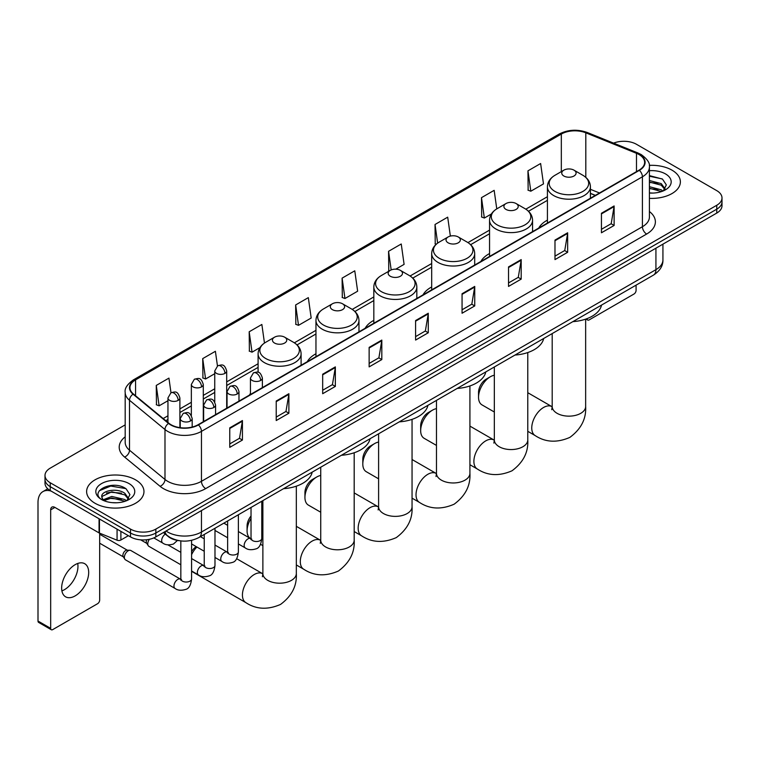<?xml version="1.0" encoding="UTF-8"?>
<svg xmlns="http://www.w3.org/2000/svg" width="760" height="760" viewBox="0 0 760 760"><rect width="100%" height="100%" fill="white"/><g stroke="black" fill="none" stroke-linecap="round" stroke-linejoin="round"><path stroke-width="1.14" d="M250.439 393.481A31.654 18.278 0 0 0 249.403 395.105M315.96 353.77A31.654 18.278 0 0 0 307.268 361.694M373.825 320.368A31.654 18.278 0 0 0 365.132 328.291M431.69 286.957A31.654 18.278 0 0 0 422.997 294.88M489.554 253.545A31.654 18.278 0 0 0 480.861 261.478M547.418 220.143A31.654 18.278 0 0 0 538.726 228.066M595.27 195.424L590.425 193.458M179.541 540.731A17.917 10.345 180 0 1 168.197 536.503L163.4 532.542M125.181 424.878L50.245 468.141A17.917 10.345 0 0 0 45.001 475.456L45.001 483.265A17.917 10.345 0 0 0 50.245 490.58L130.501 536.911A17.917 10.345 0 0 0 155.838 536.911L716.756 213.075A17.917 10.345 0 0 0 722 205.751L722 201.856A17.917 10.345 0 0 1 716.756 209.171A17.917 10.345 0 0 0 722 201.856L722 197.951A17.917 10.345 0 0 0 716.756 190.636L636.5 144.305A17.917 10.345 0 0 0 613.586 143.136M45.001 475.456A17.917 10.345 0 0 0 50.245 482.771L130.501 529.102A17.917 10.345 0 0 0 155.838 529.102L155.838 533.007L716.756 209.171L155.838 533.007A17.917 10.345 0 0 1 130.501 533.007A17.917 10.345 0 0 0 155.838 533.007L155.838 536.911M50.245 482.771L50.245 486.675L130.501 533.007L50.245 486.675A17.917 10.345 0 0 1 45.001 479.36A17.917 10.345 0 0 0 50.245 486.675L50.245 490.58M671.982 170.155A28.671 16.549 0 0 0 649.297 165.366A28.671 16.549 0 0 1 671.982 170.155A28.671 16.549 0 0 1 680.38 181.858A28.671 16.549 0 0 0 671.982 170.155M135.565 479.845A28.671 16.549 0 0 0 104.319 476.263A28.671 16.549 0 0 0 86.621 491.549A28.671 16.549 0 0 0 95.019 503.253A28.671 16.549 0 0 0 126.264 506.844A28.671 16.549 0 0 0 143.963 491.549A28.671 16.549 0 0 0 135.565 479.845A28.671 16.549 0 0 0 104.319 476.263A28.671 16.549 0 0 0 86.621 491.549A28.671 16.549 0 0 0 95.019 503.253A28.671 16.549 0 0 0 126.264 506.844A28.671 16.549 0 0 0 143.963 491.549A28.671 16.549 0 0 0 135.565 479.845M639.036 154.546A19.114 11.039 180 0 1 644.632 162.345A19.114 11.039 180 0 1 639.036 170.155L198.075 424.735A19.114 11.039 180 0 1 168.91 423.263L133.418 394.003A19.114 11.039 180 0 1 129.96 387.676A19.114 11.039 180 0 1 135.565 379.867L561.327 134.055A19.114 11.039 180 0 1 585.808 132.82L636.481 153.311A19.114 11.039 180 0 1 639.036 154.546M639.369 154.346A19.589 11.314 0 0 0 636.756 153.083L586.074 132.591A19.589 11.314 0 0 0 560.984 133.864L135.223 379.677A19.589 11.314 0 0 0 133.029 394.165L168.511 423.424A19.589 11.314 0 0 0 198.417 424.935L639.369 170.344A19.589 11.314 0 0 0 639.369 154.346M229.757 427.861L229.757 447.365L242.43 440.049L242.43 420.546L229.757 427.861M229.757 443.906L239.514 438.273L242.373 421.192A4.779 2.755 -120 0 0 242.43 420.546M239.428 438.32L242.43 440.049M276.222 401.033L276.222 420.546L288.885 413.231L288.885 393.718L276.222 401.033M276.222 417.078L285.978 411.445L288.838 394.364A4.779 2.755 -120 0 0 288.885 393.718M285.893 411.492L288.885 413.231M322.677 374.214L322.677 393.718L335.35 386.403L335.35 366.89L322.677 374.214M322.677 390.26L332.433 384.626L335.302 367.545A4.779 2.755 -120 0 0 335.35 366.89M332.348 384.674L335.35 386.403M369.141 347.387L369.141 366.89L381.815 359.575L381.815 340.072L369.141 347.387M369.141 363.432L378.898 357.798L381.757 340.717A4.779 2.755 -120 0 0 381.815 340.072M378.812 357.846L381.815 359.575M601.445 213.266L601.445 232.778L614.118 225.464L614.118 205.95L601.445 213.266M601.445 229.311L611.202 223.677L614.061 206.596A4.779 2.755 -120 0 0 614.118 205.95M611.116 223.725L614.118 225.464M554.981 240.093L554.981 259.597L567.653 252.282L567.653 232.778L554.981 240.093M554.981 256.139L564.746 250.505L567.606 233.424A4.779 2.755 -120 0 0 567.653 232.778M564.661 250.553L567.653 252.282M508.525 266.912L508.525 286.425L521.189 279.11L521.189 259.597L508.525 266.912M508.525 282.957L518.282 277.324L521.142 260.243A4.779 2.755 -120 0 0 521.189 259.597M518.197 277.381L521.189 279.11M462.061 293.74L462.061 313.243L474.734 305.928L474.734 286.425L462.061 293.74M462.061 309.785L471.817 304.152L474.677 287.071A4.779 2.755 -120 0 0 474.734 286.425M471.732 304.199L474.734 305.928M415.596 320.558L415.596 340.072L428.269 332.756L428.269 313.243L415.596 320.558M415.596 336.613L425.362 330.97L428.222 313.899A4.779 2.755 -120 0 0 428.269 313.243M425.277 331.027L428.269 332.756M649.41 198.36A28.671 16.549 0 0 0 680.38 181.858A28.671 16.549 0 0 1 649.41 198.36M155.838 529.102L716.756 205.266A17.917 10.345 0 0 0 722 197.951M264.47 343.055L261.858 324.463L249.185 331.778L249.394 351.167M217.455 365.94L215.393 351.291L202.72 358.606L202.929 377.995M170.99 392.758L168.939 378.109L156.266 385.424L156.465 404.814M395.789 269.173L404.101 264.375L401.242 243.988L388.569 251.303L388.769 270.702M450.357 236.094L447.697 217.17L435.034 224.485L435.233 243.874M496.764 208.886L494.161 190.342L481.488 197.657L481.697 217.046M527.953 170.839L530.812 191.216L543.486 183.901L540.626 163.523L527.953 170.839L528.153 190.228M295.649 304.959L298.509 325.337L311.182 318.022L308.322 297.635L295.649 304.959L295.849 324.349M342.104 278.131L344.964 298.519L357.637 291.203L354.777 270.816L342.104 278.131L342.313 297.521M344.964 298.519L342.104 297.445M389.338 270.911L388.569 270.626M388.569 251.303L391.181 269.923M436.23 244.245L435.034 243.798M435.034 224.485L437.646 243.124M481.488 197.657L484.348 218.044L491.397 213.968M484.348 218.044L481.488 216.97M530.812 191.216L527.953 190.152M298.509 325.337L295.649 324.273M249.185 331.778L252.044 352.165L259.939 347.605M252.044 352.165L249.185 351.091M202.72 358.606L205.589 378.983L214.748 373.702M205.589 378.983L202.72 377.919M156.266 385.424L159.125 405.812L167.95 400.719M159.125 405.812L156.266 404.738M649.41 192.898L652.973 193.078M649.41 186.703L661.247 189.82L662.825 191.083M649.41 188.252L661.533 191.567M649.41 180.509L661.247 183.625L665.133 188.983M649.41 182.058L661.247 185.174L664.819 189.382M649.41 193.021A19.475 11.239 0 0 0 665.475 189.81A19.475 11.239 0 0 0 665.475 173.907A19.475 11.239 0 0 0 649.41 170.696M663.29 190.893L666.339 184.908L662.482 179.094L649.41 175.607M649.41 176.215L662.216 178.913M649.41 182.409L657.913 183.464M649.41 188.603L657.913 189.658M587.033 318.63L587.081 318.659A2.983 1.729 120 0 0 587.698 320.026A2.983 1.729 120 0 0 589.2 319.884L633.963 294.034A2.983 1.729 120 0 0 636.082 290.377L636.082 285.152M478.534 397.233L478.534 392.359A10.754 6.204 -60 0 1 486.134 379.183L490.361 376.751A16.729 9.652 120 0 0 478.534 397.233A16.729 9.652 120 0 0 482.001 404.89L494.332 412.005M563.853 176.006A7.172 4.142 0 0 0 573.99 176.006A7.172 4.142 0 0 0 573.99 170.155L582.892 175.294A19.75 11.409 0 0 1 582.892 191.416A19.75 11.409 0 0 1 554.952 191.416A19.75 11.409 0 0 1 554.952 175.294C550.088 178.182 547.58 182.02 547.418 186.808A21.508 12.416 0 0 0 553.717 195.586A21.508 12.416 0 0 0 577.153 198.274A21.508 12.416 0 0 0 590.425 186.808C590.264 182.02 587.755 178.182 582.892 175.294L573.99 170.155A7.172 4.142 0 0 0 563.853 170.155A7.172 4.142 0 0 0 563.853 176.006M572.869 321.641A32.851 18.971 0 0 0 601.54 305.092M494.332 375.25A16.729 9.652 120 0 0 490.361 376.751L486.134 379.183M420.669 430.644L420.669 425.762A10.754 6.204 -60 0 1 428.269 412.594L432.497 410.153A16.729 9.652 120 0 0 420.669 430.644A16.729 9.652 120 0 0 424.137 438.301L436.468 445.417M505.989 209.409A7.172 4.142 0 0 0 516.125 209.409A7.172 4.142 0 0 0 516.125 203.556L525.027 208.696A19.75 11.409 0 0 1 525.027 224.827A19.75 11.409 0 0 1 497.087 224.827A19.75 11.409 0 0 1 497.087 208.696C492.223 211.584 489.715 215.422 489.554 220.21A21.508 12.416 0 0 0 495.853 228.988A21.508 12.416 0 0 0 519.289 231.686A21.508 12.416 0 0 0 532.561 220.21C532.399 215.422 529.891 211.584 525.027 208.696L516.125 203.556A7.172 4.142 0 0 0 505.989 203.556A7.172 4.142 0 0 0 505.989 209.409M515.005 355.053A32.851 18.971 0 0 0 543.675 338.494M436.468 408.661A16.729 9.652 120 0 0 432.497 410.153L428.269 412.594M362.805 464.046L362.805 459.173A10.754 6.204 -60 0 1 370.405 446.006L374.632 443.565A16.729 9.652 120 0 0 362.805 464.046A16.729 9.652 120 0 0 366.272 471.703L378.603 478.828M448.124 242.82A7.172 4.142 0 0 0 458.261 242.82A7.172 4.142 0 0 0 458.261 236.968L467.162 242.107A19.75 11.409 0 0 1 467.162 258.238A19.75 11.409 0 0 1 439.223 258.238A19.75 11.409 0 0 1 439.223 242.107C434.359 244.995 431.851 248.833 431.69 253.622A21.508 12.416 0 0 0 437.988 262.399A21.508 12.416 0 0 0 461.424 265.088A21.508 12.416 0 0 0 474.696 253.622C474.534 248.833 472.026 244.995 467.162 242.107L458.261 236.968A7.172 4.142 0 0 0 448.124 236.968A7.172 4.142 0 0 0 448.124 242.82M457.14 388.455A32.851 18.971 0 0 0 485.801 371.906M378.603 442.063A16.729 9.652 120 0 0 374.632 443.565L370.405 446.006M304.94 497.458L304.94 492.584A10.754 6.204 -60 0 1 312.541 479.408L316.768 476.976A16.729 9.652 120 0 0 304.94 497.458A16.729 9.652 120 0 0 308.398 505.115L320.739 512.231M390.26 276.231A7.172 4.142 0 0 0 400.397 276.231A7.172 4.142 0 0 0 400.397 270.38L409.298 275.519A19.75 11.409 0 0 1 409.298 291.64A19.75 11.409 0 0 1 381.358 291.64A19.75 11.409 0 0 1 381.358 275.519C376.494 278.407 373.977 282.245 373.825 287.023A21.508 12.416 0 0 0 380.123 295.811A21.508 12.416 0 0 0 403.56 298.499A21.508 12.416 0 0 0 416.831 287.023C416.67 282.245 414.162 278.407 409.298 275.519L400.397 270.38A7.172 4.142 0 0 0 390.26 270.38A7.172 4.142 0 0 0 390.26 276.231M399.276 421.866A32.851 18.971 0 0 0 427.937 405.317M320.739 475.475A16.729 9.652 120 0 0 316.768 476.976L312.541 479.408M251.028 518.386A16.729 9.652 120 0 0 247.076 530.869L247.076 525.986A10.754 6.204 -60 0 1 251.028 516.002M247.076 530.869A16.729 9.652 120 0 0 250.534 538.517L251.019 538.802M332.395 309.633A7.172 4.142 0 0 0 342.532 309.633A7.172 4.142 0 0 0 342.532 303.781L351.433 308.921A19.75 11.409 0 0 1 351.433 325.052A19.75 11.409 0 0 1 323.494 325.052A19.75 11.409 0 0 1 323.494 308.921C318.63 311.809 316.113 315.647 315.96 320.435A21.508 12.416 0 0 0 322.259 329.213A21.508 12.416 0 0 0 345.686 331.901A21.508 12.416 0 0 0 358.967 320.435C358.805 315.647 356.298 311.809 351.433 308.921L342.532 303.781A7.172 4.142 0 0 0 332.395 303.781A7.172 4.142 0 0 0 332.395 309.633M341.411 455.269A32.851 18.971 0 0 0 370.072 438.719M262.874 508.877A16.729 9.652 120 0 0 261.782 509.124M191.586 551.646A10.754 6.204 -60 0 1 196.194 546.611M196.906 547.029A16.729 9.652 120 0 0 191.586 554.686M191.586 571.111A16.729 9.652 120 0 0 192.669 571.928L245.888 602.651A16.729 9.652 -60 0 1 243.323 589.256A16.729 9.652 -60 0 1 254.258 574.512A16.729 9.652 -60 0 1 262.618 573.686L262.865 573.828M274.531 343.045A7.172 4.142 0 0 0 284.667 343.045A7.172 4.142 0 0 0 284.667 337.193L293.569 342.332A19.75 11.409 0 0 1 293.569 358.463A19.75 11.409 0 0 1 265.63 358.463A19.75 11.409 0 0 1 265.63 342.332C260.765 345.22 258.248 349.058 258.096 353.846A21.508 12.416 0 0 0 264.394 362.624A21.508 12.416 0 0 0 287.822 365.313A21.508 12.416 0 0 0 301.102 353.846C300.941 349.058 298.433 345.22 293.569 342.332L284.667 337.193A7.172 4.142 0 0 0 274.531 337.193A7.172 4.142 0 0 0 274.531 343.045M283.547 488.68A32.851 18.971 0 0 0 312.208 472.131M180.832 564.765L148.884 546.326A5.377 3.107 -60 0 1 148.219 545.661A5.377 3.107 -60 0 1 147.773 543.865A5.377 3.107 -60 0 1 149.425 539.286M148.219 545.661L146.614 543.086A3.885 2.242 -60 0 1 146.3 541.785A3.885 2.242 -60 0 1 146.775 539.733M124.374 557.375A5.377 3.107 -60 0 1 128.174 550.791A5.377 3.107 -60 0 1 129.95 550.269A5.377 3.107 -60 0 1 130.862 550.525L180.452 579.149A5.377 3.107 -60 0 0 178.001 579.281A5.377 3.107 -60 0 0 177.764 579.414A5.377 3.107 -60 0 0 174.249 584.155A5.377 3.107 -60 0 0 175.075 588.458L125.486 559.835A5.377 3.107 -60 0 1 124.82 559.17A5.377 3.107 -60 0 1 124.374 557.375M124.82 559.17L123.215 556.596A3.885 2.242 -60 0 1 122.892 555.294A3.885 2.242 -60 0 1 125.637 550.544A3.885 2.242 -60 0 1 126.93 550.173L129.95 550.269M77.719 563.464A19.114 11.039 -60 0 1 64.448 589.684A19.114 11.039 -60 0 1 61.893 590.881M75.164 595.878A19.114 11.039 120 0 0 87.656 579.034A19.114 11.039 120 0 0 84.73 563.711A19.114 11.039 120 0 0 75.164 564.661A19.114 11.039 120 0 0 62.681 581.505A19.114 11.039 120 0 0 65.607 596.818A19.114 11.039 120 0 0 75.164 595.878M120.887 531.364L120.887 540.018L128.383 535.686M51.138 491.093A23.892 13.794 -120 0 0 42.95 491.587A23.892 13.794 -120 0 0 38 502.531L38 621.043L50.673 628.358L50.673 509.846A5.975 3.448 60 0 1 51.908 507.11A5.975 3.448 60 0 1 54.891 507.404L99.056 532.903L99.056 518.757M50.673 628.358A2.983 1.729 120 0 0 51.291 629.726L38.617 622.411A2.983 1.729 -60 0 1 38 621.043M51.291 629.726A2.983 1.729 120 0 0 52.782 629.575L97.555 603.725A2.983 1.729 120 0 0 99.664 600.067L99.664 533.178M120.887 540.018A2.983 1.729 180 0 1 117.069 540.208L99.455 533.092A2.983 1.729 180 0 1 99.056 532.903M112.052 502.635L116.555 502.769M103.103 499.786L111.796 496.461L124.839 499.51L126.416 500.783M103.911 500.612L111.796 498.009L125.124 501.258M103.246 500.384L101.849 497.116A13.499 7.79 0 0 0 104.025 500.726M128.715 498.674L124.839 493.316C116.736 487.274 100.063 491.007 101.849 497.116L101.793 496.517M101.878 497.306L102.258 496.299L111.796 491.815L124.839 494.864L128.411 499.082M126.882 500.593L129.931 494.598L126.075 488.784C112.413 478.962 88.131 491.9 102.153 499.842L102.847 500.26M129.067 483.607A19.475 11.239 0 0 0 101.526 483.607A19.475 11.239 0 0 0 101.526 499.5A19.475 11.239 0 0 0 129.067 499.5A19.475 11.239 0 0 0 129.067 483.607M99.303 490.742L110.741 486.048L125.808 488.604M106.447 493.022L110.741 492.242L121.495 493.164M106.447 499.215L110.741 498.436L121.495 499.358M166.06 531.012A23.892 13.794 0 0 0 167.666 532.028A23.892 13.794 0 0 0 201.457 532.028L655.928 269.648A23.892 13.794 0 0 0 662.929 259.892C663.1 265.82 659.946 270.892 653.457 275.11L198.987 537.5A11.951 6.897 60 0 0 201.457 532.028L201.457 510.578M655.928 248.188L655.928 269.648A11.951 6.897 60 0 1 653.457 275.11M165.091 531.563A11.951 7.989 129.5 0 0 167.181 535.448L163.552 532.456M716.756 213.075L716.756 205.266M130.501 536.911L130.501 529.102M649.41 211.508A29.868 17.242 180 0 1 646.636 234.042L205.684 488.623A5.975 3.448 60 0 1 201.457 481.308L642.418 226.727A23.892 13.794 0 0 0 649.41 216.97L649.41 167.029A23.892 13.794 180 0 1 642.418 176.785A5.975 3.448 -120 0 0 639.369 170.344M205.684 488.623A29.868 17.242 180 0 1 163.447 488.623A29.868 17.242 180 0 1 160.094 486.324L124.611 457.064A29.868 17.242 180 0 1 125.181 436.829M167.666 481.308A23.892 13.794 0 0 0 201.457 481.308L201.457 431.366A23.892 13.794 180 0 1 164.986 429.523L129.504 400.263A23.892 13.794 180 0 1 125.181 392.359L125.181 442.301A23.892 13.794 0 0 0 129.504 450.214L164.986 479.465A23.892 13.794 0 0 0 167.666 481.308M649.41 167.029C650.208 163.295 647.463 159.134 641.174 154.546L638.039 153.016A5.975 2.793 112 0 0 636.756 153.083M638.039 153.016L587.356 132.534C577.467 129.029 568.072 129.542 559.179 134.055A5.975 3.448 60 0 1 560.984 133.864M135.223 379.677A5.975 3.448 -120 0 0 133.418 379.867C127.214 384.322 124.478 388.483 125.181 392.359M133.029 394.165A5.975 3.999 129.5 0 0 129.504 400.263L129.504 450.214A5.975 3.999 -50.5 0 1 124.611 457.064M587.356 132.534A5.975 2.793 112 0 0 586.074 132.591M168.511 423.424A5.975 3.999 129.5 0 0 164.986 429.523L164.986 479.465A5.975 3.999 -50.5 0 1 160.094 486.324M198.417 424.935A5.975 3.448 60 0 1 201.457 431.366L642.418 176.785L642.418 226.727A5.975 3.448 60 0 0 646.636 234.042M135.565 379.867L135.565 395.77M636.481 153.311L636.481 171.627M585.808 132.82L585.808 177.355M599.497 192.983L590.425 189.316M561.327 134.055L561.327 171.608M547.418 196.707L525.815 209.18M489.554 230.118L467.951 242.592M431.69 263.53L410.087 275.994M373.825 296.932L352.222 309.405M315.96 330.344L294.358 342.817M258.096 363.755L226.689 381.881M214.748 388.778L203.291 395.39M191.349 402.287L179.892 408.899M167.95 415.796L163.181 418.541M415.596 321.176L428.222 313.899M462.061 294.358L474.677 287.071M508.525 267.529L521.142 260.243M554.981 240.711L567.606 233.424M601.445 213.883L614.061 206.596M369.141 348.004L381.757 340.717M322.677 374.832L335.302 367.545M276.222 401.651L288.838 394.364M229.757 428.478L242.373 421.192M585.646 319.133L585.646 406.495A16.729 9.652 180 0 1 580.744 413.326A16.729 9.652 180 0 1 557.099 413.326A16.729 9.652 180 0 1 552.197 406.495L551.75 409.706M585.646 406.495C586.369 418.779 581.106 429.077 569.857 437.389C557.042 442.976 545.5 442.377 535.221 435.613A16.729 9.652 -60 0 1 532.656 422.209A16.729 9.652 -60 0 1 543.581 407.474A16.729 9.652 -60 0 1 551.94 406.647L552.197 406.79M527.782 352.545L527.782 439.907A16.729 9.652 180 0 1 522.88 446.737A16.729 9.652 180 0 1 499.234 446.737A16.729 9.652 180 0 1 494.332 439.907L493.886 443.108M527.782 439.907C528.504 452.19 523.241 462.488 511.993 470.801C499.178 476.377 487.635 475.788 477.356 469.024A16.729 9.652 -60 0 1 474.791 455.62A16.729 9.652 -60 0 1 485.716 440.885A16.729 9.652 -60 0 1 494.076 440.049L494.332 440.202M469.917 385.956L469.917 473.318A16.729 9.652 180 0 1 465.015 480.139A16.729 9.652 180 0 1 441.36 480.139A16.729 9.652 180 0 1 436.468 473.318L436.022 476.52M469.917 473.318C470.639 485.592 465.376 495.89 454.128 504.203C441.313 509.789 429.77 509.2 419.482 502.426A16.729 9.652 -60 0 1 416.926 489.031A16.729 9.652 -60 0 1 427.851 474.287A16.729 9.652 -60 0 1 436.212 473.461L436.468 473.603M412.053 419.358L412.053 506.72A16.729 9.652 180 0 1 407.151 513.551A16.729 9.652 180 0 1 383.496 513.551A16.729 9.652 180 0 1 378.603 506.72L378.147 509.931M412.053 506.72C412.775 519.004 407.512 529.302 396.264 537.614C383.448 543.2 371.906 542.602 361.617 535.838A16.729 9.652 -60 0 1 359.062 522.433A16.729 9.652 -60 0 1 369.987 507.699A16.729 9.652 -60 0 1 378.347 506.872L378.603 507.015M354.188 452.77L354.188 540.132A16.729 9.652 180 0 1 349.286 546.962A16.729 9.652 180 0 1 325.631 546.962A16.729 9.652 180 0 1 320.739 540.132L320.283 543.333M354.188 540.132C354.91 552.415 349.647 562.704 338.399 571.026C325.584 576.602 314.032 576.014 303.753 569.25A16.729 9.652 -60 0 1 301.197 555.845A16.729 9.652 -60 0 1 312.123 541.111A16.729 9.652 -60 0 1 320.483 540.274L320.729 540.417M296.324 486.172L296.324 573.543A16.729 9.652 180 0 1 291.422 580.364A16.729 9.652 180 0 1 267.767 580.364A16.729 9.652 180 0 1 262.874 573.543L262.418 576.745M260.632 380.475A5.975 3.448 0 0 0 262.38 378.034C259.958 370.376 257.602 371.906 253.422 372.865A5.975 3.448 60 0 1 256.405 373.16A5.975 3.448 -120 0 1 260.632 380.475A5.975 3.448 0 0 1 252.187 380.475A5.975 3.448 0 0 1 250.439 378.034L253.422 372.865M238.383 543.951L245.271 547.931A5.377 3.107 -60 0 1 244.444 543.628A5.377 3.107 -60 0 1 247.959 538.887A5.377 3.107 -60 0 1 248.197 538.755A5.377 3.107 -60 0 1 250.648 538.621L238.383 531.544M251.341 539.163L250.857 539.562L251.028 538.403A5.377 3.107 -0 0 0 252.605 540.597A5.377 3.107 -0 0 0 259.967 540.731A5.377 3.107 -0 0 0 261.782 538.403C261.05 544.644 259.113 548.131 255.987 548.862C251.494 550.221 247.922 549.917 245.271 547.931M237.234 393.984A5.975 3.448 0 0 0 238.982 391.552C236.559 383.885 234.203 385.415 230.023 386.374A5.975 3.448 60 0 1 233.006 386.669A5.975 3.448 -120 0 1 237.234 393.984A5.975 3.448 0 0 1 228.788 393.984A5.975 3.448 0 0 1 227.041 391.552L230.023 386.374M214.985 557.46L221.873 561.44A5.377 3.107 -60 0 1 221.046 557.137A5.377 3.107 -60 0 1 224.561 552.396A5.377 3.107 -60 0 1 224.798 552.264A5.377 3.107 -60 0 1 227.249 552.13L214.985 545.053M227.943 552.672L227.458 553.071L227.63 551.912A5.377 3.107 -0 0 0 229.207 554.106A5.377 3.107 -0 0 0 236.559 554.239A5.377 3.107 -0 0 0 238.383 551.912C237.652 558.153 235.714 561.64 232.589 562.371C228.095 563.739 224.523 563.426 221.873 561.44M213.835 407.493A5.975 3.448 0 0 0 215.583 405.061C213.161 397.394 210.805 398.924 206.625 399.883A5.975 3.448 60 0 1 209.608 400.178A5.975 3.448 -120 0 1 213.835 407.493A5.975 3.448 0 0 1 205.39 407.493A5.975 3.448 0 0 1 203.632 405.061L206.625 399.883M191.586 570.978L198.474 574.95A5.377 3.107 -60 0 1 197.648 570.646A5.377 3.107 -60 0 1 201.162 565.906A5.377 3.107 -60 0 1 201.4 565.772A5.377 3.107 -60 0 1 203.851 565.639L191.586 558.562M204.544 566.181L204.06 566.58L204.231 565.421A5.377 3.107 -0 0 0 205.808 567.615A5.377 3.107 -0 0 0 213.161 567.748A5.377 3.107 -0 0 0 214.985 565.421C214.244 571.663 212.315 575.149 209.19 575.88C204.696 577.248 201.125 576.935 198.474 574.95M190.437 421.002A5.975 3.448 0 0 0 192.185 418.57C189.762 410.903 187.406 412.433 183.226 413.392A5.975 3.448 60 0 1 186.209 413.687A5.975 3.448 -120 0 1 190.437 421.002A5.975 3.448 0 0 1 181.982 421.002A5.975 3.448 0 0 1 180.234 418.57L183.226 413.392M181.146 579.69L180.661 580.089L180.832 578.93A5.377 3.107 -0 0 0 182.409 581.125A5.377 3.107 -0 0 0 189.762 581.258A5.377 3.107 -0 0 0 191.586 578.93C190.845 585.172 188.917 588.658 185.782 589.389C181.298 590.758 177.726 590.444 175.075 588.458M224.941 373.378A5.975 3.448 0 0 0 226.689 370.937C224.266 363.28 221.91 364.809 217.73 365.769A5.975 3.448 60 0 1 220.714 366.063A5.975 3.448 -120 0 1 224.941 373.378A5.975 3.448 0 0 1 216.495 373.378A5.975 3.448 0 0 1 214.748 370.937L217.73 365.769M201.542 386.887A5.975 3.448 0 0 0 203.291 384.455C200.868 376.789 198.512 378.318 194.332 379.278A5.975 3.448 60 0 1 197.315 379.572A5.975 3.448 -120 0 1 201.542 386.887A5.975 3.448 0 0 1 193.097 386.887A5.975 3.448 0 0 1 191.349 384.455L194.332 379.278M178.144 400.397A5.975 3.448 0 0 0 179.892 397.964C177.469 390.298 175.114 391.827 170.934 392.787A5.975 3.448 60 0 1 173.916 393.081A5.975 3.448 -120 0 1 178.144 400.397A5.975 3.448 0 0 1 169.698 400.397A5.975 3.448 0 0 1 167.95 397.964L170.934 392.787M177.469 540.427L173.498 544.008C169.005 545.376 165.433 545.062 162.782 543.077A5.377 3.107 -60 0 1 161.671 540.616A5.377 3.107 -60 0 1 165.319 534.128M50.673 509.846L54.891 507.404M99.455 518.985L99.455 533.092M117.069 540.208L117.069 529.15M198.987 537.5C189.373 542.336 179.759 542.336 170.145 537.5L167.181 535.448M662.929 259.892L662.929 244.15M559.179 134.055L133.418 379.867M547.418 200.345L528.494 211.27M489.554 233.757L470.63 244.682M431.69 267.168L412.765 278.094M373.825 300.57L354.901 311.495M315.96 333.982L297.036 344.907M258.096 367.384L226.689 385.519M214.748 392.416L203.291 399.028M191.349 405.925L179.892 412.537M167.95 419.434L165.775 420.688M595.403 195.348L590.425 193.334M587.698 320.026L585.96 319.029M535.221 435.613L527.782 431.319M590.425 198.218L590.425 186.808M547.418 223.05L547.418 186.808M563.853 170.155L554.952 175.294M551.94 406.647L527.782 392.702M552.197 333.573L552.197 406.495M477.356 469.024L469.917 464.73M532.561 231.629L532.561 220.21M489.554 256.452L489.554 220.21M505.989 203.556L497.087 208.696M494.076 440.049L469.917 426.103M494.332 366.985L494.332 439.907M419.482 502.426L412.053 498.142M474.696 265.031L474.696 253.622M431.69 289.864L431.69 253.622M448.124 236.968L439.223 242.107M436.212 473.461L412.053 459.515M436.468 400.397L436.468 473.318M361.617 535.838L354.188 531.544M416.831 298.442L416.831 287.023M373.825 323.276L373.825 287.023M390.26 270.38L381.358 275.519M378.347 506.872L354.188 492.917M378.603 433.798L378.603 506.72M303.753 569.25L296.324 564.956M262.874 545.642L260.519 544.283M358.967 331.844L358.967 320.435M315.96 356.677L315.96 320.435M332.395 303.781L323.494 308.921M320.483 540.274L296.324 526.328M320.739 467.21L320.739 540.132M296.324 573.543C297.046 585.817 291.783 596.115 280.535 604.428C267.719 610.014 256.167 609.425 245.888 602.651M301.102 365.256L301.102 353.846M258.096 372.305L258.096 353.846M274.531 337.193L265.63 342.332M262.618 573.686L236.626 558.686M262.874 500.612L262.874 573.543M251.74 539.049L250.648 538.621M261.782 501.248L261.782 538.403M262.38 387.609L262.38 378.034M227.63 537.747L214.985 530.442M251.028 507.452L251.028 538.403M250.439 394.506L250.439 378.034M227.63 525.331L223.848 523.146M228.342 552.558L227.249 552.13M238.383 514.758L238.383 551.912M238.982 401.118L238.982 391.552M204.231 551.256L191.586 543.951M227.63 520.961L227.63 551.912M227.041 408.015L227.041 391.552M204.231 538.84L200.45 536.655M204.943 566.067L203.851 565.639M214.985 528.267L214.985 565.421M215.583 414.627L215.583 405.061M140.638 539.837L146.803 543.4M204.231 534.47L204.231 565.421M203.632 421.524L203.632 405.061M180.832 552.349L167.865 544.863M181.545 579.576L180.452 579.149M191.586 540.35L191.586 578.93M192.185 427.053L192.185 418.57M99.664 543.2L123.405 556.909M180.832 540.911L180.832 578.93M180.234 427.68L180.234 418.57M99.664 534.232L127.291 550.183M226.689 408.215L226.689 370.937M214.748 402.002L214.748 370.937M203.291 421.724L203.291 384.455M191.349 415.511L191.349 384.455M179.892 427.633L179.892 397.964M162.782 543.077L153.833 537.909M167.95 422.474L167.95 397.964M42.95 491.587L47.785 488.794"/></g></svg>
